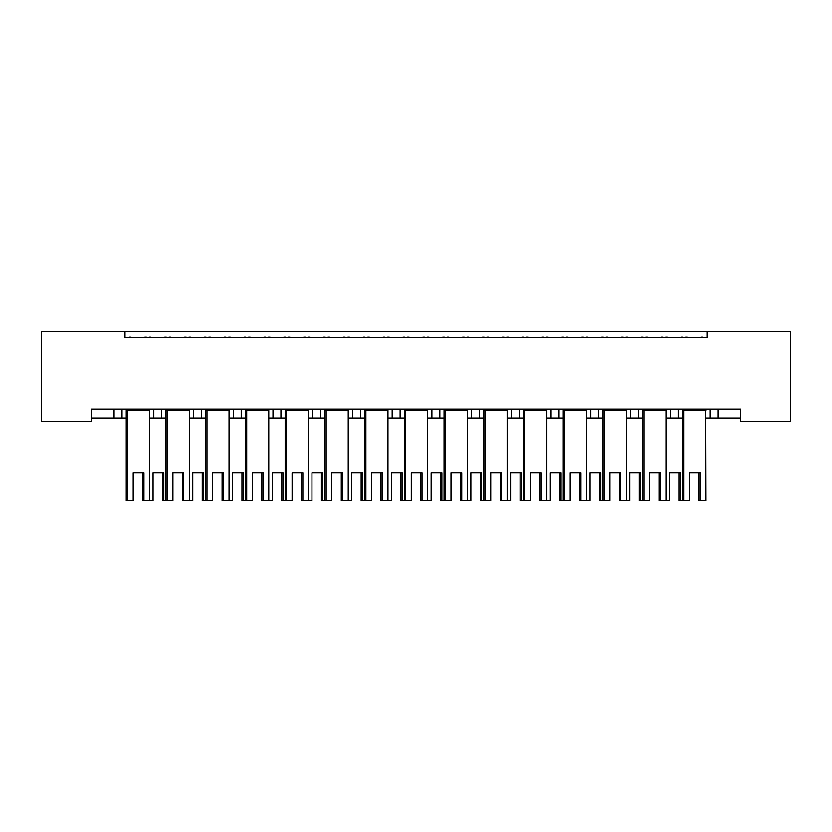 <?xml version="1.0" encoding="UTF-8"?>
<svg xmlns="http://www.w3.org/2000/svg" width="832" height="832" viewBox="0 0 832 832"><rect width="100%" height="100%" fill="white"/><g stroke="black" fill="none" stroke-linecap="round" stroke-linejoin="round"><path stroke-width="1.25" d="M125.018 331.49L41.6 331.49L41.6 421.46L91.26 421.46L91.26 409.146L740.74 409.146L740.74 421.46L790.4 421.46L790.4 331.49L706.982 331.49L706.982 337.449L125.018 337.449L125.018 331.49L706.982 331.49M740.74 418.09L717.902 418.09L717.902 409.146L717.902 418.09L709.956 418.09L709.956 409.146L709.956 418.09L705.744 418.09M678.184 409.146L678.184 418.09L682.396 418.09M678.184 418.09L670.238 418.09L670.238 409.146L670.238 418.09L666.016 418.09M638.456 409.146L638.456 418.09L642.668 418.09M598.728 409.146L598.728 418.09L602.95 418.09M626.298 418.09L630.51 418.09L630.51 409.146M598.728 418.09L590.782 418.09L590.782 409.146L590.782 418.09L586.57 418.09M559.01 409.146L559.01 418.09L563.222 418.09M507.125 418.09L519.282 418.09L519.282 409.146L519.282 418.09L523.494 418.09M546.842 418.09L551.065 418.09L551.065 409.146M511.337 418.09L511.337 409.146L511.337 418.09M467.397 418.09L479.554 418.09L479.554 409.146L479.554 418.09L483.777 418.09M439.837 409.146L439.837 418.09L444.049 418.09M387.951 418.09L400.109 418.09L400.109 409.146L400.109 418.09L404.321 418.09M427.679 418.09L431.891 418.09L431.891 409.146M392.163 418.09L392.163 409.146L392.163 418.09M360.391 409.146L360.391 418.09L364.603 418.09M320.663 409.146L320.663 418.09L324.875 418.09M348.223 418.09L352.446 418.09L352.446 409.146M280.935 409.146L280.935 418.09L285.158 418.09M308.506 418.09L312.718 418.09L312.718 409.146M229.05 418.09L241.218 418.09L241.218 409.146L241.218 418.09L245.43 418.09M268.778 418.09L272.99 418.09L272.99 409.146M189.332 418.09L201.49 418.09L201.49 409.146L201.49 418.09L205.702 418.09M193.544 418.09L193.544 409.146L193.544 418.09M149.604 418.09L161.762 418.09L161.762 409.146L161.762 418.09L165.984 418.09M153.816 418.09L153.816 409.146L153.816 418.09M122.044 409.146L122.044 418.09L126.256 418.09M91.26 418.09L114.098 418.09L114.098 409.146M638.456 418.09L630.51 418.09M559.01 418.09L551.065 418.09M439.837 418.09L431.891 418.09M360.391 418.09L352.446 418.09M320.663 418.09L312.718 418.09M280.935 418.09L272.99 418.09M122.044 418.09L114.098 418.09M125.018 337.449L706.982 337.449M233.272 418.09L233.272 409.146M471.609 418.09L471.609 409.146M142.657 472.711L142.657 500.51L143.946 500.51L143.946 472.711L133.203 472.711L133.203 500.51L127.546 500.51L127.546 410.54L126.506 409.739L149.354 409.739L149.354 409.146M162.521 472.711L162.521 500.51L163.81 500.51L163.81 472.711L153.067 472.711L153.067 500.51L143.946 500.51M126.506 409.146L126.256 410.54L149.604 410.54L149.354 409.739M131.518 337.449A1.986 1.986 0 0 0 130.655 337.251L129.75 337.251A1.986 1.986 0 0 0 128.887 337.449M146.973 337.449A1.986 1.986 0 0 0 146.11 337.251L145.205 337.251A1.986 1.986 0 0 0 144.342 337.449M149.604 500.51L149.604 410.54M127.546 500.51L126.256 500.51L126.256 410.54M182.385 472.711L182.385 500.51L183.674 500.51L183.674 472.711L172.921 472.711L172.921 500.51L163.81 500.51M151.382 337.449A1.986 1.986 0 0 0 150.519 337.251L149.614 337.251A1.986 1.986 0 0 0 148.751 337.449M166.837 337.449A1.986 1.986 0 0 0 165.974 337.251L165.069 337.251A1.986 1.986 0 0 0 164.206 337.449M202.249 472.711L202.249 500.51L203.528 500.51L203.528 472.711L192.785 472.711L192.785 500.51L183.674 500.51M166.234 409.146L166.234 409.739L189.072 409.739L189.072 409.146M171.246 337.449A1.986 1.986 0 0 0 170.373 337.251L169.478 337.251A1.986 1.986 0 0 0 168.605 337.449M186.701 337.449A1.986 1.986 0 0 0 185.838 337.251L184.933 337.251A1.986 1.986 0 0 0 184.07 337.449M167.263 500.51L167.263 410.54L166.234 409.739L165.984 410.54L189.332 410.54L189.072 409.739M189.332 500.51L189.332 410.54M165.984 500.51L165.984 410.54M222.113 472.711L222.113 500.51L223.392 500.51L223.392 472.711L212.649 472.711L212.649 500.51L206.991 500.51L206.991 410.54L205.962 409.739L228.8 409.739L228.8 409.146M241.966 472.711L241.966 500.51L243.256 500.51L243.256 472.711L232.513 472.711L232.513 500.51L223.392 500.51M205.962 409.146L205.702 410.54L229.05 410.54L228.8 409.739M210.964 337.449A1.986 1.986 0 0 0 210.101 337.251L209.196 337.251A1.986 1.986 0 0 0 208.333 337.449M226.429 337.449A1.986 1.986 0 0 0 225.555 337.251L224.661 337.251A1.986 1.986 0 0 0 223.787 337.449M229.05 500.51L229.05 410.54M206.991 500.51L205.702 500.51L205.702 410.54M261.83 472.711L261.83 500.51L263.12 500.51L263.12 472.711L252.377 472.711L252.377 500.51L246.719 500.51L246.719 410.54L245.679 409.739L268.528 409.739L268.528 409.146M281.694 472.711L281.694 500.51L282.984 500.51L282.984 472.711L272.241 472.711L272.241 500.51L263.12 500.51M245.679 409.146L245.43 410.54L268.778 410.54L268.528 409.739M250.692 337.449A1.986 1.986 0 0 0 249.829 337.251L248.924 337.251A1.986 1.986 0 0 0 248.061 337.449M266.146 337.449A1.986 1.986 0 0 0 265.283 337.251L264.378 337.251A1.986 1.986 0 0 0 263.515 337.449M268.778 500.51L268.778 410.54M246.719 500.51L245.43 500.51L245.43 410.54M301.558 472.711L301.558 500.51L302.838 500.51L302.838 472.711L292.094 472.711L292.094 500.51L286.437 500.51L286.437 410.54L285.407 409.739L308.246 409.739L308.246 409.146M321.422 472.711L321.422 500.51L322.702 500.51L322.702 472.711L311.958 472.711L311.958 500.51L302.838 500.51M285.407 409.146L285.158 410.54L308.506 410.54L308.246 409.739M290.42 337.449A1.986 1.986 0 0 0 289.546 337.251L288.652 337.251A1.986 1.986 0 0 0 287.778 337.449M305.874 337.449A1.986 1.986 0 0 0 305.011 337.251L304.106 337.251A1.986 1.986 0 0 0 303.243 337.449M308.506 500.51L308.506 410.54M286.437 500.51L285.158 500.51L285.158 410.54M341.276 472.711L341.276 500.51L342.566 500.51L342.566 472.711L331.822 472.711L331.822 500.51L326.165 500.51L326.165 410.54L325.135 409.739L347.974 409.739L347.974 409.146M361.14 472.711L361.14 500.51L362.43 500.51L362.43 472.711L351.686 472.711L351.686 500.51L342.566 500.51M325.135 409.146L324.875 410.54L348.223 410.54L347.974 409.739M330.138 337.449A1.986 1.986 0 0 0 329.274 337.251L328.37 337.251A1.986 1.986 0 0 0 327.506 337.449M345.592 337.449A1.986 1.986 0 0 0 344.729 337.251L343.834 337.251A1.986 1.986 0 0 0 342.961 337.449M348.223 500.51L348.223 410.54M326.165 500.51L324.875 500.51L324.875 410.54M381.004 472.711L381.004 500.51L382.294 500.51L382.294 472.711L371.55 472.711L371.55 500.51L365.882 500.51L365.882 410.54L364.853 409.739L387.702 409.739L387.702 409.146M400.868 472.711L400.868 500.51L402.147 500.51L402.147 472.711L391.404 472.711L391.404 500.51L382.294 500.51M364.853 409.146L364.603 410.54L387.951 410.54L387.702 409.739M369.866 337.449A1.986 1.986 0 0 0 369.002 337.251L368.098 337.251A1.986 1.986 0 0 0 367.234 337.449M385.32 337.449A1.986 1.986 0 0 0 384.457 337.251L383.552 337.251A1.986 1.986 0 0 0 382.689 337.449M387.951 500.51L387.951 410.54M365.882 500.51L364.603 500.51L364.603 410.54M420.732 472.711L420.732 500.51L422.011 500.51L422.011 472.711L411.268 472.711L411.268 500.51L405.61 500.51L405.61 410.54L404.581 409.739L427.419 409.739L427.419 409.146M440.596 472.711L440.596 500.51L441.875 500.51L441.875 472.711L431.132 472.711L431.132 500.51L422.011 500.51M404.581 409.146L404.321 410.54L427.679 410.54L427.419 409.739M409.583 337.449A1.986 1.986 0 0 0 408.72 337.251L407.815 337.251A1.986 1.986 0 0 0 406.952 337.449M425.048 337.449A1.986 1.986 0 0 0 424.185 337.251L423.28 337.251A1.986 1.986 0 0 0 422.417 337.449M427.679 500.51L427.679 410.54M405.61 500.51L404.321 500.51L404.321 410.54M460.45 472.711L460.45 500.51L461.739 500.51L461.739 472.711L450.996 472.711L450.996 500.51L445.338 500.51L445.338 410.54L444.298 409.739L467.147 409.739L467.147 409.146M480.314 472.711L480.314 500.51L481.603 500.51L481.603 472.711L470.86 472.711L470.86 500.51L461.739 500.51M444.298 409.146L444.049 410.54L467.397 410.54L467.147 409.739M449.311 337.449A1.986 1.986 0 0 0 448.448 337.251L447.543 337.251A1.986 1.986 0 0 0 446.68 337.449M464.766 337.449A1.986 1.986 0 0 0 463.902 337.251L462.998 337.251A1.986 1.986 0 0 0 462.134 337.449M467.397 500.51L467.397 410.54M445.338 500.51L444.049 500.51L444.049 410.54M205.702 500.51L203.528 500.51M191.1 337.449A1.986 1.986 0 0 0 190.237 337.251L189.342 337.251A1.986 1.986 0 0 0 188.469 337.449M206.565 337.449A1.986 1.986 0 0 0 205.702 337.251L204.797 337.251A1.986 1.986 0 0 0 203.934 337.449M245.43 500.51L243.256 500.51M230.828 337.449A1.986 1.986 0 0 0 229.965 337.251L229.06 337.251A1.986 1.986 0 0 0 228.197 337.449M246.282 337.449A1.986 1.986 0 0 0 245.419 337.251L244.514 337.251A1.986 1.986 0 0 0 243.651 337.449M285.158 500.51L282.984 500.51M270.556 337.449A1.986 1.986 0 0 0 269.693 337.251L268.788 337.251A1.986 1.986 0 0 0 267.925 337.449M286.01 337.449A1.986 1.986 0 0 0 285.147 337.251L284.242 337.251A1.986 1.986 0 0 0 283.379 337.449M324.875 500.51L322.702 500.51M310.274 337.449A1.986 1.986 0 0 0 309.41 337.251L308.506 337.251A1.986 1.986 0 0 0 307.642 337.449M325.738 337.449A1.986 1.986 0 0 0 324.865 337.251L323.97 337.251A1.986 1.986 0 0 0 323.097 337.449M364.603 500.51L362.43 500.51M350.002 337.449A1.986 1.986 0 0 0 349.138 337.251L348.234 337.251A1.986 1.986 0 0 0 347.37 337.449M365.456 337.449A1.986 1.986 0 0 0 364.593 337.251L363.688 337.251A1.986 1.986 0 0 0 362.825 337.449M404.321 500.51L402.147 500.51M389.73 337.449A1.986 1.986 0 0 0 388.856 337.251L387.962 337.251A1.986 1.986 0 0 0 387.088 337.449M405.184 337.449A1.986 1.986 0 0 0 404.321 337.251L403.416 337.251A1.986 1.986 0 0 0 402.553 337.449M444.049 500.51L441.875 500.51M429.447 337.449A1.986 1.986 0 0 0 428.584 337.251L427.679 337.251A1.986 1.986 0 0 0 426.816 337.449M444.912 337.449A1.986 1.986 0 0 0 444.038 337.251L443.144 337.251A1.986 1.986 0 0 0 442.27 337.449M500.178 472.711L500.178 500.51L501.467 500.51L501.467 472.711L490.724 472.711L490.724 500.51L485.056 500.51L485.056 410.54L484.026 409.739L506.865 409.739L506.865 409.146M520.042 472.711L520.042 500.51L521.321 500.51L521.321 472.711L510.578 472.711L510.578 500.51L501.467 500.51M484.026 409.146L483.777 410.54L507.125 410.54L506.865 409.739M489.039 337.449A1.986 1.986 0 0 0 488.166 337.251L487.271 337.251A1.986 1.986 0 0 0 486.408 337.449M504.494 337.449A1.986 1.986 0 0 0 503.63 337.251L502.726 337.251A1.986 1.986 0 0 0 501.862 337.449M507.125 500.51L507.125 410.54M485.056 500.51L483.777 500.51L483.777 410.54M539.906 472.711L539.906 500.51L541.185 500.51L541.185 472.711L530.442 472.711L530.442 500.51L524.784 500.51L524.784 410.54L523.754 409.739L546.593 409.739L546.593 409.146M559.759 472.711L559.759 500.51L561.049 500.51L561.049 472.711L550.306 472.711L550.306 500.51L541.185 500.51M523.754 409.146L523.494 410.54L546.842 410.54L546.593 409.739M528.757 337.449A1.986 1.986 0 0 0 527.894 337.251L526.989 337.251A1.986 1.986 0 0 0 526.126 337.449M544.222 337.449A1.986 1.986 0 0 0 543.348 337.251L542.454 337.251A1.986 1.986 0 0 0 541.58 337.449M546.842 500.51L546.842 410.54M524.784 500.51L523.494 500.51L523.494 410.54M579.623 472.711L579.623 500.51L580.913 500.51L580.913 472.711L570.17 472.711L570.17 500.51L564.512 500.51L564.512 410.54L563.472 409.739L586.321 409.739L586.321 409.146M599.487 472.711L599.487 500.51L600.777 500.51L600.777 472.711L590.034 472.711L590.034 500.51L580.913 500.51M563.472 409.146L563.222 410.54L586.57 410.54L586.321 409.739M568.485 337.449A1.986 1.986 0 0 0 567.622 337.251L566.717 337.251A1.986 1.986 0 0 0 565.854 337.449M583.939 337.449A1.986 1.986 0 0 0 583.076 337.251L582.171 337.251A1.986 1.986 0 0 0 581.308 337.449M586.57 500.51L586.57 410.54M564.512 500.51L563.222 500.51L563.222 410.54M483.777 500.51L481.603 500.51M469.175 337.449A1.986 1.986 0 0 0 468.312 337.251L467.407 337.251A1.986 1.986 0 0 0 466.544 337.449M484.63 337.449A1.986 1.986 0 0 0 483.766 337.251L482.862 337.251A1.986 1.986 0 0 0 481.998 337.449M523.494 500.51L521.321 500.51M508.903 337.449A1.986 1.986 0 0 0 508.03 337.251L507.135 337.251A1.986 1.986 0 0 0 506.262 337.449M524.358 337.449A1.986 1.986 0 0 0 523.494 337.251L522.59 337.251A1.986 1.986 0 0 0 521.726 337.449M563.222 500.51L561.049 500.51M548.621 337.449A1.986 1.986 0 0 0 547.758 337.251L546.853 337.251A1.986 1.986 0 0 0 545.99 337.449M564.075 337.449A1.986 1.986 0 0 0 563.212 337.251L562.307 337.251A1.986 1.986 0 0 0 561.444 337.449M619.351 472.711L619.351 500.51L620.63 500.51L620.63 472.711L609.887 472.711L609.887 500.51L604.23 500.51L604.23 410.54L603.2 409.739L626.038 409.739L626.038 409.146M639.215 472.711L639.215 500.51L640.494 500.51L640.494 472.711L629.751 472.711L629.751 500.51L620.63 500.51M603.2 409.146L602.95 410.54L626.298 410.54L626.038 409.739M608.213 337.449A1.986 1.986 0 0 0 607.339 337.251L606.445 337.251A1.986 1.986 0 0 0 605.571 337.449M623.667 337.449A1.986 1.986 0 0 0 622.804 337.251L621.899 337.251A1.986 1.986 0 0 0 621.036 337.449M626.298 500.51L626.298 410.54M604.23 500.51L602.95 500.51L602.95 410.54M659.079 472.711L659.079 500.51L660.358 500.51L660.358 472.711L649.615 472.711L649.615 500.51L643.958 500.51L643.958 410.54L642.928 409.739L665.766 409.739L665.766 409.146M678.933 472.711L678.933 500.51L680.222 500.51L680.222 472.711L669.479 472.711L669.479 500.51L660.358 500.51M642.928 409.146L642.668 410.54L666.016 410.54L665.766 409.739M647.93 337.449A1.986 1.986 0 0 0 647.067 337.251L646.162 337.251A1.986 1.986 0 0 0 645.299 337.449M663.395 337.449A1.986 1.986 0 0 0 662.522 337.251L661.627 337.251A1.986 1.986 0 0 0 660.754 337.449M666.016 500.51L666.016 410.54M643.958 500.51L642.668 500.51L642.668 410.54M698.797 472.711L698.797 500.51L700.086 500.51L700.086 472.711L689.343 472.711L689.343 500.51L683.675 500.51L683.675 410.54L682.646 409.739L705.494 409.739L705.494 409.146M705.494 409.739L705.744 500.51L700.086 500.51M682.646 409.146L682.396 410.54L705.744 410.54M687.658 337.449A1.986 1.986 0 0 0 686.795 337.251L685.89 337.251A1.986 1.986 0 0 0 685.027 337.449M703.113 337.449A1.986 1.986 0 0 0 702.25 337.251L701.345 337.251A1.986 1.986 0 0 0 700.482 337.449M683.675 500.51L682.396 500.51L682.396 410.54M602.95 500.51L600.777 500.51M588.349 337.449A1.986 1.986 0 0 0 587.486 337.251L586.581 337.251A1.986 1.986 0 0 0 585.718 337.449M603.803 337.449A1.986 1.986 0 0 0 602.94 337.251L602.035 337.251A1.986 1.986 0 0 0 601.172 337.449M642.668 500.51L640.494 500.51M628.066 337.449A1.986 1.986 0 0 0 627.203 337.251L626.298 337.251A1.986 1.986 0 0 0 625.435 337.449M643.531 337.449A1.986 1.986 0 0 0 642.658 337.251L641.763 337.251A1.986 1.986 0 0 0 640.9 337.449M682.396 500.51L680.222 500.51M667.794 337.449A1.986 1.986 0 0 0 666.931 337.251L666.026 337.251A1.986 1.986 0 0 0 665.163 337.449M683.249 337.449A1.986 1.986 0 0 0 682.386 337.251L681.481 337.251A1.986 1.986 0 0 0 680.618 337.449"/></g></svg>
